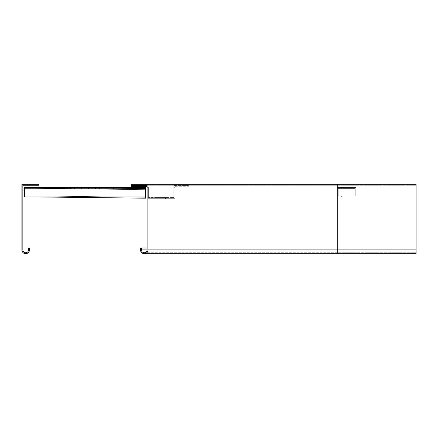 <?xml version="1.0" encoding="UTF-8"?>
<svg xmlns="http://www.w3.org/2000/svg" width="438" height="438" viewBox="0 0 438 438"><rect width="100%" height="100%" fill="white"/><g stroke="black" fill="none" stroke-linecap="round" stroke-linejoin="round"><path stroke-width="0.33" stroke-dasharray="2.19 1.64" d="M147.097 249.906A2.836 2.836 0 0 1 144.261 252.742A2.836 2.836 0 0 0 147.097 249.906L337.26 249.906L147.097 249.906A2.836 2.836 0 0 1 144.261 252.742A2.836 2.836 0 0 1 141.419 249.906L337.26 249.906L337.26 184.31L337.26 252.742L337.26 249.906L147.097 249.906L147.097 185.258L416.1 185.258L416.1 184.31L416.1 185.258L147.097 185.258L147.097 249.906L147.097 185.258L131.017 185.258L337.26 185.258L131.017 185.258L131.017 184.31L131.017 185.258L131.017 184.31L416.1 184.31L416.1 185.887L416.1 184.31L131.017 184.31L416.1 184.31L416.1 253.69L416.1 248.012L337.26 248.012L416.1 248.012L337.26 248.012L416.1 248.012L416.1 252.742L416.1 248.012L416.1 249.906L337.26 249.906L416.1 249.906L337.26 249.906L337.26 248.012L147.097 248.012M148.044 184.31L148.044 249.906A3.783 3.783 0 0 1 144.261 253.69A3.783 3.783 0 0 1 140.478 249.906L140.478 248.012L141.419 248.012L141.419 249.906L141.419 248.012L140.478 248.012L337.26 248.012L337.26 249.906L416.1 249.906L337.26 249.906L416.1 249.906L416.1 253.69L337.26 253.69L337.26 249.906L337.26 253.69L337.26 249.906L416.1 249.906M337.26 253.69L144.261 253.69A3.783 3.783 0 0 0 148.044 249.906A3.783 3.783 0 0 1 144.261 253.69A3.783 3.783 0 0 1 140.478 249.906L337.26 249.906L337.26 252.742L144.261 252.742A2.836 2.836 0 0 1 141.419 249.906L141.419 248.012M148.044 249.906L337.26 249.906L140.478 249.906L140.478 248.012L140.478 249.906A3.783 3.783 0 0 0 144.261 253.69M337.26 184.31L337.26 252.742L416.1 252.742L144.261 252.742A2.836 2.836 0 0 1 141.419 249.906M175.671 186.708L188.915 186.708L188.915 185.444L188.915 186.708L175.041 186.708L175.671 186.708L175.671 185.444L188.915 185.444L173.776 185.444L175.671 185.444L175.671 186.708M173.776 196.799L173.776 187.338L173.776 197.429L173.776 196.799L175.041 196.799L175.041 198.693L173.147 198.693L175.041 198.693L175.041 187.338L175.041 196.799L173.776 196.799M173.776 187.338L173.776 185.444L173.776 187.338L175.041 187.338L175.041 186.708L175.041 187.338L173.776 187.338M165.422 197.429L155.014 197.429L165.422 197.429L155.014 197.429L165.422 197.429L155.014 197.429L165.422 197.429L155.014 197.429L165.422 197.429L155.014 197.429L165.422 197.429L155.014 197.429L165.422 197.429L155.014 197.429L165.422 197.429L155.014 197.429L165.422 197.429L155.014 197.429L165.422 197.429L155.014 197.429L165.422 197.429L155.014 197.429L165.422 197.429L155.014 197.429L165.422 197.429L155.014 197.429L165.422 197.429L155.014 197.429L165.422 197.429L155.014 197.429L165.422 197.429L165.422 198.693L155.014 198.693L165.422 198.693L155.014 198.693L165.422 198.693L155.014 198.693L165.422 198.693L155.014 198.693L165.422 198.693L155.014 198.693L165.422 198.693L155.014 198.693L165.422 198.693L155.014 198.693L165.422 198.693L155.014 198.693L165.422 198.693L155.014 198.693L165.422 198.693L155.014 198.693L165.422 198.693L155.014 198.693L165.422 198.693L155.014 198.693L165.422 198.693L155.014 198.693L165.422 198.693L155.014 198.693L165.422 198.693L155.014 198.693L165.422 198.693L165.422 197.429M147.097 186.708L147.097 187.338L148.362 187.338L148.362 196.799L148.362 187.338L147.097 187.338L147.097 198.693L148.991 198.693L148.991 197.429L173.776 197.429L173.147 197.429L173.147 198.693L173.147 197.429L148.362 197.429L148.991 197.429L148.991 198.693L173.147 198.693L147.097 198.693L147.097 186.708L131.017 186.708L131.017 185.444L144.573 185.444L144.573 186.708M148.362 196.799L148.362 197.429L148.362 196.799L147.097 196.799L148.362 196.799M147.097 185.444L144.573 185.444M146.467 185.444L146.467 186.708M155.014 197.429L155.014 198.693L155.014 197.429M24.424 187.464L24.424 196.925L24.424 189.358L24.424 196.925L24.424 195.978L24.424 196.925L145.52 196.925L145.52 195.978L145.52 196.925L145.52 195.978L24.424 195.978L24.424 196.925L145.52 196.925L145.52 195.978L24.424 195.978L145.52 195.978L145.52 196.925L24.424 196.925L145.52 196.925L24.424 196.925L145.52 196.925L24.424 196.925L24.424 195.978L145.52 195.978L145.52 196.925L145.52 195.03L145.52 195.978L24.424 195.978L24.424 196.925L24.424 195.978L145.52 195.978L24.424 195.978L145.52 195.978L145.52 187.464L145.52 188.411L145.52 187.464L145.52 188.411L24.424 188.411L24.424 187.464L24.424 188.411L24.424 187.464L145.52 187.464L24.424 187.464L145.52 187.464L145.52 189.358L145.52 188.411L24.424 188.411L145.52 188.411L145.52 187.464L145.52 196.925L145.52 188.411L24.424 188.411L24.424 189.358L24.424 187.688M106.73 188.411L113.672 188.411L106.73 188.411L106.73 187.464L113.354 187.464L106.73 187.464L106.73 188.411L107.047 188.411L106.73 188.411L106.73 187.464L113.672 187.464L106.73 187.464L106.73 188.411M95.38 188.411L99.793 188.411L95.38 188.411L95.38 187.464L99.481 187.464L95.38 187.464L95.38 188.411L95.692 188.411L95.38 188.411L95.38 187.464L99.793 187.464L95.38 187.464L95.38 188.411M81.501 188.411L88.443 188.411L81.501 188.411L81.501 187.464L88.126 187.464L81.501 187.464L81.501 188.411L81.818 188.411L81.501 188.411L81.501 187.464L88.443 187.464L81.501 187.464L81.501 188.411M70.151 188.411L74.564 188.411L70.151 188.411L70.151 187.464L74.252 187.464L70.151 187.464L70.151 188.411L70.463 188.411L70.151 188.411L70.151 187.464L74.564 187.464L70.151 187.464L70.151 188.411M56.272 188.411L63.214 188.411L56.272 188.411L56.272 187.464L62.897 187.464L56.272 187.464L56.272 188.411L56.59 188.411L56.272 188.411L56.272 187.464L63.214 187.464L56.272 187.464L56.272 188.411M63.214 187.464L63.214 188.411L63.214 187.464L62.897 187.464L63.214 187.464L63.214 188.411L56.59 188.411L63.214 188.411L63.214 187.464M74.564 187.464L74.564 188.411L74.564 187.464L74.252 187.464L74.564 187.464L74.564 188.411L70.463 188.411L74.564 188.411L74.564 187.464M88.443 187.464L88.443 188.411L88.443 187.464L88.126 187.464L88.443 187.464L88.443 188.411L81.818 188.411L88.443 188.411L88.443 187.464M99.793 187.464L99.793 188.411L99.793 187.464L99.481 187.464L99.793 187.464L99.793 188.411L95.692 188.411L99.793 188.411L99.793 187.464M113.672 187.464L113.672 188.411L113.672 187.464L113.354 187.464L113.672 187.464L113.672 188.411L107.047 188.411L113.672 188.411L113.672 187.464M145.421 196.925L145.432 196.29L145.421 197.237L24.331 195.857L24.408 189.232L24.32 196.804L145.411 198.184L145.498 190.612L145.411 198.184L145.421 197.237L145.411 198.184L24.32 196.804L24.331 195.857L24.32 196.804L24.331 195.857L145.421 197.237L145.411 198.184L24.32 196.804L24.331 195.857L145.421 197.237L24.331 195.857L24.32 196.804L24.342 194.91L24.331 195.857L145.421 197.237L24.331 195.857L145.421 197.237L145.411 198.184L24.32 196.804L24.429 187.344L24.419 188.285L24.429 187.344L24.419 188.285L145.509 189.665L145.515 188.723L145.509 189.665L145.515 188.723L24.429 187.344L24.408 189.232L24.419 188.285L145.509 189.665L145.498 190.612L145.515 188.723L24.429 187.344L24.408 189.232L24.429 187.344L145.515 188.723L145.498 190.612L145.515 188.723L35.144 187.464M63.203 188.729L56.267 188.652L63.203 188.729L63.214 187.782L56.59 187.71L63.214 187.782L63.203 188.729L56.267 188.652L56.278 187.705L56.59 187.71L56.278 187.705L56.267 188.652L63.203 188.729L63.214 187.782L56.59 187.71L63.214 187.782L63.203 188.729M74.553 188.86L70.14 188.811L74.553 188.86L74.564 187.913L70.469 187.864L74.564 187.913L74.553 188.86L70.14 188.811L70.151 187.864L70.469 187.864L70.151 187.864L70.14 188.811L74.553 188.86L74.564 187.913L70.469 187.864L74.564 187.913L74.553 188.86M88.432 189.019L81.49 188.937L88.432 189.019L88.443 188.072L81.818 187.995L88.443 188.072L88.432 189.019L81.807 188.942L81.49 188.937L81.501 187.99L81.818 187.995L81.501 187.99L81.49 188.937L81.807 188.942L88.432 189.019L88.443 188.072L81.818 187.995L88.443 188.072L88.432 189.019M99.782 189.145L95.369 189.096L99.782 189.145L99.793 188.203L95.692 188.154L99.793 188.203L99.782 189.145L95.681 189.101L95.369 189.096L95.38 188.148L95.692 188.154L95.38 188.148L95.369 189.096L99.782 189.145L99.793 188.203L95.692 188.154L99.793 188.203L99.782 189.145M113.656 189.304L106.719 189.227L113.656 189.304L113.666 188.356L107.047 188.285L113.666 188.356L113.656 189.304L113.343 189.304L106.719 189.227L106.73 188.28L107.047 188.285L106.73 188.28L106.719 189.227L113.656 189.304L113.666 188.356L107.047 188.285L113.666 188.356L113.656 189.304M145.498 190.612L145.515 188.723L145.498 190.612M24.408 189.232L24.419 188.285L145.509 189.665L24.419 188.285L24.408 189.232M145.421 197.237L24.331 195.857L24.32 196.804L145.411 198.184L24.32 196.804L145.411 198.184L145.421 197.237M56.278 187.705L56.59 187.71L56.278 187.705L56.267 188.652L56.278 187.705M70.151 187.864L70.469 187.864L70.151 187.864L70.14 188.811L70.151 187.864M81.501 187.99L81.818 187.995L81.501 187.99L81.49 188.937L81.501 187.99M95.38 188.148L95.692 188.154L95.38 188.148L95.369 189.096L95.38 188.148M106.73 188.28L107.047 188.285L106.73 188.28L106.719 189.227L106.73 188.28M35.089 196.925L24.424 196.804M339.154 196.925L337.26 196.925L337.26 195.03L337.26 196.925L341.361 196.925L339.154 196.925M338.207 195.03L338.207 195.978L339.154 195.978L338.207 195.978L338.207 188.411L339.154 188.411L338.207 188.411L338.207 195.03M341.361 195.978L339.154 195.978L341.361 195.978L341.361 196.925L341.361 195.978M337.26 195.03L337.26 187.464L339.154 187.464L337.26 187.464L337.26 195.03M339.154 187.464L356.182 187.464L356.182 189.358L356.182 187.464L339.154 187.464M339.154 188.411L355.234 188.411L355.234 189.358L355.234 188.411L339.154 188.411M356.182 189.358L356.182 196.925L354.287 196.925L356.182 196.925L356.182 189.358M355.234 189.358L355.234 195.978L354.287 195.978L355.234 195.978L355.234 189.358M354.287 196.925L352.081 196.925L352.081 195.978L354.287 195.978L352.081 195.978L352.081 196.925L354.287 196.925M351.61 188.411L341.52 188.411L351.922 188.411L341.52 188.411L351.922 188.411L341.52 188.411L351.922 188.411L341.52 188.411L351.922 188.411L341.52 188.411L351.922 188.411L351.61 188.411L351.61 187.464L341.832 187.464L351.922 187.464L341.52 187.464L351.922 187.464L341.52 187.464L351.922 187.464L341.52 187.464L351.922 187.464L341.52 187.464L351.922 187.464L351.61 187.464L351.61 188.411M341.832 187.464L341.52 187.464L341.832 187.464L341.832 188.411L341.832 187.464M341.52 187.464L341.52 188.411L341.52 187.464M351.922 188.411L351.922 187.464L351.922 188.411M145.52 195.03L145.52 189.358L145.52 195.03M24.424 189.358L24.424 188.411L24.424 189.358M24.424 196.925L24.424 195.978L24.424 196.925M21.9 249.906A3.783 3.783 0 0 0 25.683 253.69A3.783 3.783 0 0 0 29.466 249.906L29.466 248.012L28.525 248.012L28.525 249.906A2.836 2.836 0 0 1 25.683 252.742A2.836 2.836 0 0 1 22.847 249.906L22.847 185.258L38.927 185.258L38.927 184.31L21.9 184.31L21.9 249.906M337.26 249.906L337.26 248.012L337.26 249.906M62.897 187.464L62.897 188.411L62.897 187.464M56.59 188.411L56.59 187.464L56.59 188.411M74.252 187.464L74.252 188.411L74.252 187.464M70.463 188.411L70.463 187.464L70.463 188.411M88.126 187.464L88.126 188.411L88.126 187.464M81.818 188.411L81.818 187.464L81.818 188.411M99.481 187.464L99.481 188.411L99.481 187.464M95.692 188.411L95.692 187.464L95.692 188.411M113.354 187.464L113.354 188.411L113.354 187.464M107.047 188.411L107.047 187.464L107.047 188.411M107.047 188.285L107.036 189.227L107.047 188.285M113.343 189.304L113.354 188.356L113.343 189.304M95.692 188.154L95.681 189.101L95.692 188.154M99.464 189.145L99.475 188.198L99.464 189.145M81.818 187.995L81.807 188.942L81.818 187.995M88.115 189.013L88.126 188.066L88.115 189.013M70.469 187.864L70.458 188.811L70.469 187.864M74.241 188.855L74.252 187.907L74.241 188.855M56.59 187.71L56.579 188.652L56.59 187.71M62.886 188.729L62.897 187.782L62.886 188.729"/><path stroke-width="0.66" d="M147.097 249.906L141.419 249.906A2.836 2.836 0 0 0 144.261 252.742A2.836 2.836 0 0 0 147.097 249.906L147.097 185.258L131.017 185.258L131.017 184.31L148.044 184.31L148.044 249.906A3.783 3.783 0 0 1 144.261 253.69A3.783 3.783 0 0 1 140.478 249.906L140.478 248.012L147.097 248.012M337.26 184.31L337.26 253.69L416.1 253.69L416.1 184.31L148.044 184.31M141.419 249.906L141.419 248.012M147.097 186.708L131.017 186.708L131.017 185.444L147.097 185.444M144.573 186.708L144.573 185.444M146.467 186.708L146.467 185.444M24.424 196.804L24.424 187.688M24.424 187.464L145.52 187.464L145.52 196.925L24.424 196.925L24.429 187.344L35.144 187.464M145.421 196.925L145.411 198.184L35.089 196.925M21.9 249.906A3.783 3.783 0 0 0 25.683 253.69A3.783 3.783 0 0 0 29.466 249.906L29.466 248.012L28.525 248.012L28.525 249.906A2.836 2.836 0 0 1 25.683 252.742A2.836 2.836 0 0 1 22.847 249.906L22.847 185.258L38.927 185.258L38.927 184.31L21.9 184.31L21.9 249.906M416.1 249.906L148.044 249.906M337.26 253.69L144.261 253.69"/></g></svg>
